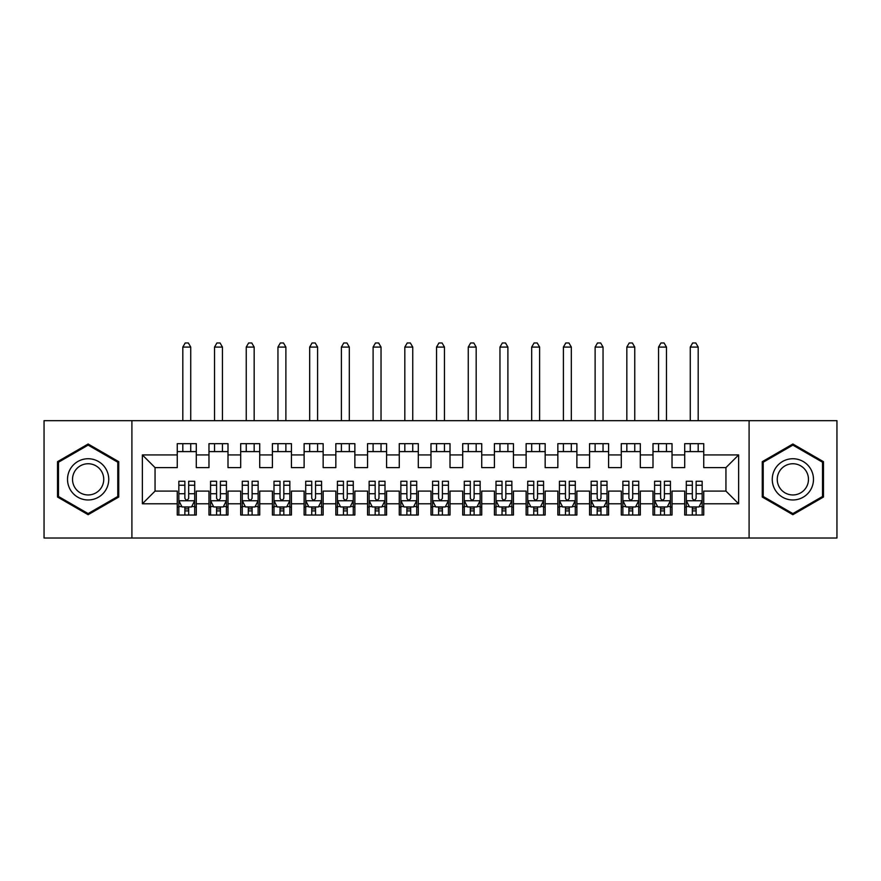 <?xml version="1.0" encoding="UTF-8"?>
<svg xmlns="http://www.w3.org/2000/svg" width="881" height="881" viewBox="0 0 881 881"><rect width="100%" height="100%" fill="white"/><g stroke="black" fill="none" stroke-linecap="round" stroke-linejoin="round"><path stroke-width="1.32" d="M749.092 538.027L836.95 538.027L836.95 420.678L749.092 420.678L749.092 538.027L131.908 538.027L131.908 420.678L44.05 420.678L44.05 538.027L131.908 538.027M749.092 420.678L131.908 420.678M142.37 503.778L142.37 454.926L177.257 454.926L177.257 467.613L155.056 467.613L155.056 491.091L142.37 503.778L177.257 503.778L177.257 515.033L196.287 515.033L196.287 503.778L208.973 503.778L208.973 515.033L228.003 515.033L228.003 503.778L240.689 503.778L240.689 515.033L259.719 515.033L259.719 503.778L272.405 503.778L272.405 515.033L291.435 515.033L291.435 503.778L304.121 503.778L304.121 515.033L323.151 515.033L323.151 503.778L335.837 503.778L335.837 515.033L354.867 515.033L354.867 503.778L367.553 503.778L367.553 515.033L386.583 515.033L386.583 503.778L399.269 503.778L399.269 515.033L418.299 515.033L418.299 503.778L430.985 503.778L430.985 515.033L450.015 515.033L450.015 503.778L462.701 503.778L462.701 515.033L481.731 515.033L481.731 503.778L494.417 503.778L494.417 515.033L513.447 515.033L513.447 503.778L526.133 503.778L526.133 515.033L545.163 515.033L545.163 503.778L557.849 503.778L557.849 515.033L576.879 515.033L576.879 503.778L589.565 503.778L589.565 515.033L608.595 515.033L608.595 503.778L621.281 503.778L621.281 515.033L640.311 515.033L640.311 503.778L652.997 503.778L652.997 515.033L672.027 515.033L672.027 503.778L684.713 503.778L684.713 515.033L703.743 515.033L703.743 491.091L725.944 491.091L725.944 467.613L703.743 467.613L703.743 454.926L738.63 454.926L738.63 503.778L703.743 503.778M703.743 454.926L703.743 443.672L684.713 443.672L684.713 454.926L672.027 454.926L672.027 443.672L652.997 443.672L652.997 454.926L640.311 454.926L640.311 443.672L621.281 443.672L621.281 454.926L608.595 454.926L608.595 443.672L589.565 443.672L589.565 454.926L576.879 454.926L576.879 443.672L557.849 443.672L557.849 454.926L545.163 454.926L545.163 443.672L526.133 443.672L526.133 454.926L513.447 454.926L513.447 443.672L494.417 443.672L494.417 454.926L481.731 454.926L481.731 443.672L462.701 443.672L462.701 454.926L450.015 454.926L450.015 443.672L430.985 443.672L430.985 454.926L418.299 454.926L418.299 443.672L399.269 443.672L399.269 454.926L386.583 454.926L386.583 443.672L367.553 443.672L367.553 454.926L354.867 454.926L354.867 443.672L335.837 443.672L335.837 454.926L323.151 454.926L323.151 443.672L304.121 443.672L304.121 454.926L291.435 454.926L291.435 443.672L272.405 443.672L272.405 454.926L259.719 454.926L259.719 443.672L240.689 443.672L240.689 454.926L228.003 454.926L228.003 443.672L208.973 443.672L208.973 454.926L196.287 454.926L196.287 443.672L177.257 443.672L177.257 454.926M672.027 503.778L672.027 491.091L684.713 491.091L684.713 503.778M738.63 454.926L725.944 467.613M640.311 503.778L640.311 491.091L652.997 491.091L652.997 503.778M684.713 454.926L684.713 467.613L672.027 467.613L672.027 454.926M608.595 503.778L608.595 491.091L621.281 491.091L621.281 503.778M652.997 454.926L652.997 467.613L640.311 467.613L640.311 454.926M576.879 503.778L576.879 491.091L589.565 491.091L589.565 503.778M621.281 454.926L621.281 467.613L608.595 467.613L608.595 454.926M545.163 503.778L545.163 491.091L557.849 491.091L557.849 503.778M589.565 454.926L589.565 467.613L576.879 467.613L576.879 454.926M513.447 503.778L513.447 491.091L526.133 491.091L526.133 503.778M557.849 454.926L557.849 467.613L545.163 467.613L545.163 454.926M481.731 503.778L481.731 491.091L494.417 491.091L494.417 503.778M526.133 454.926L526.133 467.613L513.447 467.613L513.447 454.926M450.015 503.778L450.015 491.091L462.701 491.091L462.701 503.778M494.417 454.926L494.417 467.613L481.731 467.613L481.731 454.926M418.299 503.778L418.299 491.091L430.985 491.091L430.985 503.778M462.701 454.926L462.701 467.613L450.015 467.613L450.015 454.926M386.583 503.778L386.583 491.091L399.269 491.091L399.269 503.778M430.985 454.926L430.985 467.613L418.299 467.613L418.299 454.926M354.867 503.778L354.867 491.091L367.553 491.091L367.553 503.778M399.269 454.926L399.269 467.613L386.583 467.613L386.583 454.926M323.151 503.778L323.151 491.091L335.837 491.091L335.837 503.778M367.553 454.926L367.553 467.613L354.867 467.613L354.867 454.926M291.435 503.778L291.435 491.091L304.121 491.091L304.121 503.778M335.837 454.926L335.837 467.613L323.151 467.613L323.151 454.926M259.719 503.778L259.719 491.091L272.405 491.091L272.405 503.778M304.121 454.926L304.121 467.613L291.435 467.613L291.435 454.926M228.003 503.778L228.003 491.091L240.689 491.091L240.689 503.778M272.405 454.926L272.405 467.613L259.719 467.613L259.719 454.926M196.287 503.778L196.287 491.091L208.973 491.091L208.973 503.778M240.689 454.926L240.689 467.613L228.003 467.613L228.003 454.926M155.056 491.091L177.257 491.091L177.257 503.778M208.973 454.926L208.973 467.613L196.287 467.613L196.287 454.926M684.713 451.601L703.743 451.601M652.997 451.601L672.027 451.601M621.281 451.601L640.311 451.601M589.565 451.601L608.595 451.601M557.849 451.601L576.879 451.601M526.133 451.601L545.163 451.601M494.417 451.601L513.447 451.601M462.701 451.601L481.731 451.601M430.985 451.601L450.015 451.601M399.269 451.601L418.299 451.601M367.553 451.601L386.583 451.601M335.837 451.601L354.867 451.601M304.121 451.601L323.151 451.601M272.405 451.601L291.435 451.601M240.689 451.601L259.719 451.601M208.973 451.601L228.003 451.601M177.257 451.601L196.287 451.601M177.257 507.104L178.843 507.104M194.701 507.104L196.287 507.104M208.973 507.104L210.559 507.104M226.417 507.104L228.003 507.104M240.689 507.104L242.275 507.104M258.133 507.104L259.719 507.104M272.405 507.104L273.991 507.104M289.849 507.104L291.435 507.104M304.121 507.104L305.707 507.104M321.565 507.104L323.151 507.104M335.837 507.104L337.423 507.104M353.281 507.104L354.867 507.104M367.553 507.104L369.139 507.104M384.997 507.104L386.583 507.104M399.269 507.104L400.855 507.104M416.713 507.104L418.299 507.104M430.985 507.104L432.571 507.104M448.429 507.104L450.015 507.104M462.701 507.104L464.287 507.104M480.145 507.104L481.731 507.104M494.417 507.104L496.003 507.104M511.861 507.104L513.447 507.104M526.133 507.104L527.719 507.104M543.577 507.104L545.163 507.104M557.849 507.104L559.435 507.104M575.293 507.104L576.879 507.104M589.565 507.104L591.151 507.104M607.009 507.104L608.595 507.104M621.281 507.104L622.867 507.104M638.725 507.104L640.311 507.104M652.997 507.104L654.583 507.104M670.441 507.104L672.027 507.104M684.713 507.104L686.299 507.104M702.157 507.104L703.743 507.104M142.37 454.926L155.056 467.613M725.944 491.091L738.63 503.778M118.737 461.677L88.133 444.013L57.529 461.677L57.529 497.027L88.133 514.691L118.737 497.027L118.737 461.677M762.263 461.677L762.263 497.027L792.867 514.691L823.471 497.027L823.471 461.677L792.867 444.013L762.263 461.677M184.867 510.914L188.677 510.914M178.843 485.233L184.867 485.233L184.867 481.257L178.843 481.257L178.843 500.606L182.015 506.949L191.529 506.949L194.701 500.606L194.701 481.257L188.677 481.257L188.677 485.233L194.701 485.233M194.701 500.606L194.701 515.033M178.843 500.606L178.843 515.033M188.677 506.949L188.677 515.033M184.867 515.033L184.867 506.949M184.867 485.233L184.867 498.228C186.133 500.672 187.4 500.672 188.677 498.228L188.677 485.233M184.867 507.104L188.677 507.104M190.737 451.601L190.737 443.672M190.737 420.678L190.737 347.092L182.808 347.092L182.808 420.678M182.808 451.601L182.808 443.672M182.808 347.092L185.186 342.973L188.358 342.973L190.737 347.092M216.583 510.914L220.393 510.914M210.559 485.233L216.583 485.233L216.583 481.257L210.559 481.257L210.559 500.606L213.731 506.949L223.245 506.949L226.417 500.606L226.417 481.257L220.393 481.257L220.393 485.233L226.417 485.233M226.417 500.606L226.417 515.033M210.559 500.606L210.559 515.033M220.393 506.949L220.393 515.033M216.583 515.033L216.583 506.949M216.583 485.233L216.583 498.228C217.849 500.672 219.116 500.672 220.393 498.228L220.393 485.233M216.583 507.104L220.393 507.104M222.453 451.601L222.453 443.672M222.453 420.678L222.453 347.092L214.524 347.092L214.524 420.678M214.524 451.601L214.524 443.672M214.524 347.092L216.902 342.973L220.074 342.973L222.453 347.092M248.299 510.914L252.109 510.914M242.275 485.233L248.299 485.233L248.299 481.257L242.275 481.257L242.275 500.606L245.447 506.949L254.961 506.949L258.133 500.606L258.133 481.257L252.109 481.257L252.109 485.233L258.133 485.233M258.133 500.606L258.133 515.033M242.275 500.606L242.275 515.033M252.109 506.949L252.109 515.033M248.299 515.033L248.299 506.949M248.299 485.233L248.299 498.228C249.565 500.672 250.832 500.672 252.109 498.228L252.109 485.233M248.299 507.104L252.109 507.104M254.169 451.601L254.169 443.672M254.169 420.678L254.169 347.092L246.24 347.092L246.24 420.678M246.24 451.601L246.24 443.672M246.24 347.092L248.618 342.973L251.79 342.973L254.169 347.092M105.984 469.044A20.615 20.615 0 0 0 77.825 461.501A20.615 20.615 0 0 0 70.282 489.66A20.615 20.615 0 0 0 98.441 497.203A20.615 20.615 0 0 0 105.984 469.044M101.656 471.544A15.605 15.605 0 0 0 80.336 465.84A15.605 15.605 0 0 0 74.621 487.16A15.605 15.605 0 0 0 95.941 492.864A15.605 15.605 0 0 0 101.656 471.544M88.133 513.59L58.476 496.477L58.476 462.228L88.133 445.114L117.79 462.228L117.79 496.477L88.133 513.59M810.718 469.044A20.615 20.615 0 0 0 782.559 461.501A20.615 20.615 0 0 0 775.016 489.66A20.615 20.615 0 0 0 803.175 497.203A20.615 20.615 0 0 0 810.718 469.044M806.379 471.544A15.605 15.605 0 0 0 785.059 465.84A15.605 15.605 0 0 0 779.344 487.16A15.605 15.605 0 0 0 800.664 492.864A15.605 15.605 0 0 0 806.379 471.544M792.867 513.59L763.21 496.477L763.21 462.228L792.867 445.114L822.524 462.228L822.524 496.477L792.867 513.59M280.015 510.914L283.825 510.914M273.991 485.233L280.015 485.233L280.015 481.257L273.991 481.257L273.991 500.606L277.163 506.949L286.677 506.949L289.849 500.606L289.849 481.257L283.825 481.257L283.825 485.233L289.849 485.233M289.849 500.606L289.849 515.033M273.991 500.606L273.991 515.033M283.825 506.949L283.825 515.033M280.015 515.033L280.015 506.949M280.015 485.233L280.015 498.228C281.281 500.672 282.548 500.672 283.825 498.228L283.825 485.233M280.015 507.104L283.825 507.104M285.885 451.601L285.885 443.672M285.885 420.678L285.885 347.092L277.956 347.092L277.956 420.678M277.956 451.601L277.956 443.672M277.956 347.092L280.334 342.973L283.506 342.973L285.885 347.092M311.731 510.914L315.541 510.914M305.707 485.233L311.731 485.233L311.731 481.257L305.707 481.257L305.707 500.606L308.879 506.949L318.393 506.949L321.565 500.606L321.565 481.257L315.541 481.257L315.541 485.233L321.565 485.233M321.565 500.606L321.565 515.033M305.707 500.606L305.707 515.033M315.541 506.949L315.541 515.033M311.731 515.033L311.731 506.949M311.731 485.233L311.731 498.228C312.997 500.672 314.264 500.672 315.541 498.228L315.541 485.233M311.731 507.104L315.541 507.104M317.601 451.601L317.601 443.672M317.601 420.678L317.601 347.092L309.671 347.092L309.671 420.678M309.671 451.601L309.671 443.672M309.671 347.092L312.05 342.973L315.222 342.973L317.601 347.092M343.447 510.914L347.257 510.914M337.423 485.233L343.447 485.233L343.447 481.257L337.423 481.257L337.423 500.606L340.595 506.949L350.109 506.949L353.281 500.606L353.281 481.257L347.257 481.257L347.257 485.233L353.281 485.233M353.281 500.606L353.281 515.033M337.423 500.606L337.423 515.033M347.257 506.949L347.257 515.033M343.447 515.033L343.447 506.949M343.447 485.233L343.447 498.228C344.713 500.672 345.98 500.672 347.257 498.228L347.257 485.233M343.447 507.104L347.257 507.104M349.317 451.601L349.317 443.672M349.317 420.678L349.317 347.092L341.388 347.092L341.388 420.678M341.388 451.601L341.388 443.672M341.388 347.092L343.766 342.973L346.938 342.973L349.317 347.092M375.163 510.914L378.973 510.914M369.139 485.233L375.163 485.233L375.163 481.257L369.139 481.257L369.139 500.606L372.311 506.949L381.825 506.949L384.997 500.606L384.997 481.257L378.973 481.257L378.973 485.233L384.997 485.233M384.997 500.606L384.997 515.033M369.139 500.606L369.139 515.033M378.973 506.949L378.973 515.033M375.163 515.033L375.163 506.949M375.163 485.233L375.163 498.228C376.429 500.672 377.696 500.672 378.973 498.228L378.973 485.233M375.163 507.104L378.973 507.104M381.033 451.601L381.033 443.672M381.033 420.678L381.033 347.092L373.104 347.092L373.104 420.678M373.104 451.601L373.104 443.672M373.104 347.092L375.482 342.973L378.654 342.973L381.033 347.092M406.879 510.914L410.689 510.914M400.855 485.233L406.879 485.233L406.879 481.257L400.855 481.257L400.855 500.606L404.027 506.949L413.541 506.949L416.713 500.606L416.713 481.257L410.689 481.257L410.689 485.233L416.713 485.233M416.713 500.606L416.713 515.033M400.855 500.606L400.855 515.033M410.689 506.949L410.689 515.033M406.879 515.033L406.879 506.949M406.879 485.233L406.879 498.228C408.145 500.672 409.412 500.672 410.689 498.228L410.689 485.233M406.879 507.104L410.689 507.104M412.749 451.601L412.749 443.672M412.749 420.678L412.749 347.092L404.82 347.092L404.82 420.678M404.82 451.601L404.82 443.672M404.82 347.092L407.198 342.973L410.37 342.973L412.749 347.092M438.595 510.914L442.405 510.914M432.571 485.233L438.595 485.233L438.595 481.257L432.571 481.257L432.571 500.606L435.743 506.949L445.257 506.949L448.429 500.606L448.429 481.257L442.405 481.257L442.405 485.233L448.429 485.233M448.429 500.606L448.429 515.033M432.571 500.606L432.571 515.033M442.405 506.949L442.405 515.033M438.595 515.033L438.595 506.949M438.595 485.233L438.595 498.228C439.861 500.672 441.128 500.672 442.405 498.228L442.405 485.233M438.595 507.104L442.405 507.104M444.465 451.601L444.465 443.672M444.465 420.678L444.465 347.092L436.536 347.092L436.536 420.678M436.536 451.601L436.536 443.672M436.536 347.092L438.914 342.973L442.086 342.973L444.465 347.092M470.311 510.914L474.121 510.914M464.287 485.233L470.311 485.233L470.311 481.257L464.287 481.257L464.287 500.606L467.459 506.949L476.973 506.949L480.145 500.606L480.145 481.257L474.121 481.257L474.121 485.233L480.145 485.233M480.145 500.606L480.145 515.033M464.287 500.606L464.287 515.033M474.121 506.949L474.121 515.033M470.311 515.033L470.311 506.949M470.311 485.233L470.311 498.228C471.577 500.672 472.844 500.672 474.121 498.228L474.121 485.233M470.311 507.104L474.121 507.104M476.18 451.601L476.18 443.672M476.18 420.678L476.18 347.092L468.252 347.092L468.252 420.678M468.252 451.601L468.252 443.672M468.252 347.092L470.63 342.973L473.802 342.973L476.18 347.092M502.027 510.914L505.837 510.914M496.003 485.233L502.027 485.233L502.027 481.257L496.003 481.257L496.003 500.606L499.175 506.949L508.689 506.949L511.861 500.606L511.861 481.257L505.837 481.257L505.837 485.233L511.861 485.233M511.861 500.606L511.861 515.033M496.003 500.606L496.003 515.033M505.837 506.949L505.837 515.033M502.027 515.033L502.027 506.949M502.027 485.233L502.027 498.228C503.293 500.672 504.56 500.672 505.837 498.228L505.837 485.233M502.027 507.104L505.837 507.104M507.897 451.601L507.897 443.672M507.897 420.678L507.897 347.092L499.968 347.092L499.968 420.678M499.968 451.601L499.968 443.672M499.968 347.092L502.346 342.973L505.518 342.973L507.897 347.092M533.743 510.914L537.553 510.914M527.719 485.233L533.743 485.233L533.743 481.257L527.719 481.257L527.719 500.606L530.891 506.949L540.405 506.949L543.577 500.606L543.577 481.257L537.553 481.257L537.553 485.233L543.577 485.233M543.577 500.606L543.577 515.033M527.719 500.606L527.719 515.033M537.553 506.949L537.553 515.033M533.743 515.033L533.743 506.949M533.743 485.233L533.743 498.228C535.009 500.672 536.276 500.672 537.553 498.228L537.553 485.233M533.743 507.104L537.553 507.104M539.613 451.601L539.613 443.672M539.613 420.678L539.613 347.092L531.684 347.092L531.684 420.678M531.684 451.601L531.684 443.672M531.684 347.092L534.062 342.973L537.234 342.973L539.613 347.092M565.459 510.914L569.269 510.914M559.435 485.233L565.459 485.233L565.459 481.257L559.435 481.257L559.435 500.606L562.607 506.949L572.121 506.949L575.293 500.606L575.293 481.257L569.269 481.257L569.269 485.233L575.293 485.233M575.293 500.606L575.293 515.033M559.435 500.606L559.435 515.033M569.269 506.949L569.269 515.033M565.459 515.033L565.459 506.949M565.459 485.233L565.459 498.228C566.725 500.672 567.992 500.672 569.269 498.228L569.269 485.233M565.459 507.104L569.269 507.104M571.328 451.601L571.328 443.672M571.328 420.678L571.328 347.092L563.4 347.092L563.4 420.678M563.4 451.601L563.4 443.672M563.4 347.092L565.778 342.973L568.95 342.973L571.328 347.092M597.175 510.914L600.985 510.914M591.151 485.233L597.175 485.233L597.175 481.257L591.151 481.257L591.151 500.606L594.323 506.949L603.837 506.949L607.009 500.606L607.009 481.257L600.985 481.257L600.985 485.233L607.009 485.233M607.009 500.606L607.009 515.033M591.151 500.606L591.151 515.033M600.985 506.949L600.985 515.033M597.175 515.033L597.175 506.949M597.175 485.233L597.175 498.228C598.441 500.672 599.708 500.672 600.985 498.228L600.985 485.233M597.175 507.104L600.985 507.104M603.045 451.601L603.045 443.672M603.045 420.678L603.045 347.092L595.115 347.092L595.115 420.678M595.115 451.601L595.115 443.672M595.115 347.092L597.494 342.973L600.666 342.973L603.045 347.092M628.891 510.914L632.701 510.914M622.867 485.233L628.891 485.233L628.891 481.257L622.867 481.257L622.867 500.606L626.039 506.949L635.553 506.949L638.725 500.606L638.725 481.257L632.701 481.257L632.701 485.233L638.725 485.233M638.725 500.606L638.725 515.033M622.867 500.606L622.867 515.033M632.701 506.949L632.701 515.033M628.891 515.033L628.891 506.949M628.891 485.233L628.891 498.228C630.157 500.672 631.424 500.672 632.701 498.228L632.701 485.233M628.891 507.104L632.701 507.104M634.76 451.601L634.76 443.672M634.76 420.678L634.76 347.092L626.832 347.092L626.832 420.678M626.832 451.601L626.832 443.672M626.832 347.092L629.21 342.973L632.382 342.973L634.76 347.092M660.607 510.914L664.417 510.914M654.583 485.233L660.607 485.233L660.607 481.257L654.583 481.257L654.583 500.606L657.755 506.949L667.269 506.949L670.441 500.606L670.441 481.257L664.417 481.257L664.417 485.233L670.441 485.233M670.441 500.606L670.441 515.033M654.583 500.606L654.583 515.033M664.417 506.949L664.417 515.033M660.607 515.033L660.607 506.949M660.607 485.233L660.607 498.228C661.873 500.672 663.14 500.672 664.417 498.228L664.417 485.233M660.607 507.104L664.417 507.104M666.477 451.601L666.477 443.672M666.477 420.678L666.477 347.092L658.548 347.092L658.548 420.678M658.548 451.601L658.548 443.672M658.548 347.092L660.926 342.973L664.098 342.973L666.477 347.092M692.323 510.914L696.133 510.914M686.299 485.233L692.323 485.233L692.323 481.257L686.299 481.257L686.299 500.606L689.471 506.949L698.985 506.949L702.157 500.606L702.157 481.257L696.133 481.257L696.133 485.233L702.157 485.233M702.157 500.606L702.157 515.033M686.299 500.606L686.299 515.033M696.133 506.949L696.133 515.033M692.323 515.033L692.323 506.949M692.323 485.233L692.323 498.228C693.589 500.672 694.856 500.672 696.133 498.228L696.133 485.233M692.323 507.104L696.133 507.104M698.192 451.601L698.192 443.672M698.192 420.678L698.192 347.092L690.264 347.092L690.264 420.678M690.264 451.601L690.264 443.672M690.264 347.092L692.642 342.973L695.814 342.973L698.192 347.092M178.92 500.76L194.624 500.76M194.701 506.564L191.717 506.564M181.827 506.564L178.843 506.564M188.677 493.734L194.701 493.734M178.843 493.734L184.867 493.734M184.867 508.888L188.677 508.888M210.636 500.76L226.34 500.76M226.417 506.564L223.433 506.564M213.543 506.564L210.559 506.564M220.393 493.734L226.417 493.734M210.559 493.734L216.583 493.734M216.583 508.888L220.393 508.888M242.352 500.76L258.056 500.76M258.133 506.564L255.149 506.564M245.259 506.564L242.275 506.564M252.109 493.734L258.133 493.734M242.275 493.734L248.299 493.734M248.299 508.888L252.109 508.888M274.068 500.76L289.772 500.76M289.849 506.564L286.865 506.564M276.975 506.564L273.991 506.564M283.825 493.734L289.849 493.734M273.991 493.734L280.015 493.734M280.015 508.888L283.825 508.888M305.784 500.76L321.488 500.76M321.565 506.564L318.581 506.564M308.691 506.564L305.707 506.564M315.541 493.734L321.565 493.734M305.707 493.734L311.731 493.734M311.731 508.888L315.541 508.888M337.5 500.76L353.204 500.76M353.281 506.564L350.297 506.564M340.407 506.564L337.423 506.564M347.257 493.734L353.281 493.734M337.423 493.734L343.447 493.734M343.447 508.888L347.257 508.888M369.216 500.76L384.92 500.76M384.997 506.564L382.013 506.564M372.123 506.564L369.139 506.564M378.973 493.734L384.997 493.734M369.139 493.734L375.163 493.734M375.163 508.888L378.973 508.888M400.932 500.76L416.636 500.76M416.713 506.564L413.729 506.564M403.839 506.564L400.855 506.564M410.689 493.734L416.713 493.734M400.855 493.734L406.879 493.734M406.879 508.888L410.689 508.888M432.648 500.76L448.352 500.76M448.429 506.564L445.445 506.564M435.555 506.564L432.571 506.564M442.405 493.734L448.429 493.734M432.571 493.734L438.595 493.734M438.595 508.888L442.405 508.888M464.364 500.76L480.068 500.76M480.145 506.564L477.161 506.564M467.271 506.564L464.287 506.564M474.121 493.734L480.145 493.734M464.287 493.734L470.311 493.734M470.311 508.888L474.121 508.888M496.08 500.76L511.784 500.76M511.861 506.564L508.877 506.564M498.987 506.564L496.003 506.564M505.837 493.734L511.861 493.734M496.003 493.734L502.027 493.734M502.027 508.888L505.837 508.888M527.796 500.76L543.5 500.76M543.577 506.564L540.593 506.564M530.703 506.564L527.719 506.564M537.553 493.734L543.577 493.734M527.719 493.734L533.743 493.734M533.743 508.888L537.553 508.888M559.512 500.76L575.216 500.76M575.293 506.564L572.309 506.564M562.419 506.564L559.435 506.564M569.269 493.734L575.293 493.734M559.435 493.734L565.459 493.734M565.459 508.888L569.269 508.888M591.228 500.76L606.932 500.76M607.009 506.564L604.025 506.564M594.135 506.564L591.151 506.564M600.985 493.734L607.009 493.734M591.151 493.734L597.175 493.734M597.175 508.888L600.985 508.888M622.944 500.76L638.648 500.76M638.725 506.564L635.741 506.564M625.851 506.564L622.867 506.564M632.701 493.734L638.725 493.734M622.867 493.734L628.891 493.734M628.891 508.888L632.701 508.888M654.66 500.76L670.364 500.76M670.441 506.564L667.457 506.564M657.567 506.564L654.583 506.564M664.417 493.734L670.441 493.734M654.583 493.734L660.607 493.734M660.607 508.888L664.417 508.888M686.376 500.76L702.08 500.76M702.157 506.564L699.173 506.564M689.283 506.564L686.299 506.564M696.133 493.734L702.157 493.734M686.299 493.734L692.323 493.734M692.323 508.888L696.133 508.888"/></g></svg>
